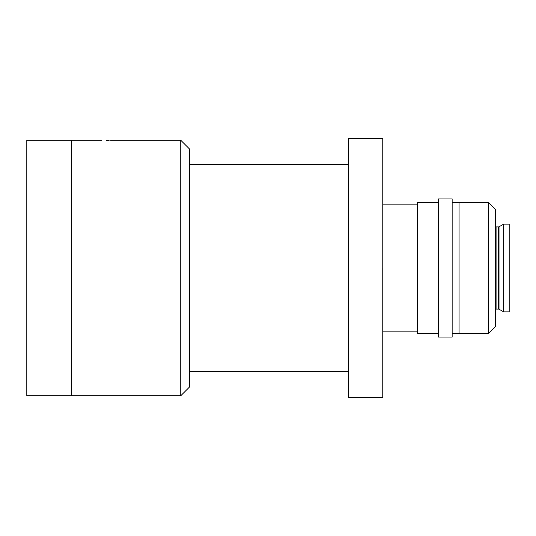 <?xml version="1.0" encoding="UTF-8"?>
<svg xmlns="http://www.w3.org/2000/svg" width="536" height="536" viewBox="0 0 536 536"><rect width="100%" height="100%" fill="white"/><g stroke="black" fill="none" stroke-linecap="round" stroke-linejoin="round"><path stroke-width="0.8" d="M488.484 202.387L495.385 209.295L495.385 326.705L488.484 333.613L488.484 202.387L459.057 202.387L459.057 333.613L459.057 202.387L452.15 202.387M438.341 198.936L438.341 337.064L452.15 337.064L452.15 198.936L438.341 198.936M438.341 202.387L417.618 202.387L417.618 333.613L438.341 333.613M417.618 268L417.618 204.115L382.771 204.115L382.771 268L382.758 138.502L348.226 138.502L348.226 397.498L382.758 397.498L382.758 268L382.771 331.885L417.618 331.885L417.618 268M495.385 309.781A0.69 0.69 0 0 1 496.075 309.091L496.075 226.909A0.69 0.69 0 0 1 495.385 226.219M496.075 309.091L498.654 309.091L498.654 226.909L496.075 226.909M498.654 309.091A0.69 0.69 0 0 1 499.003 309.185L503.626 311.858L503.626 224.142L499.003 226.815A0.69 0.69 0 0 1 498.654 226.909M503.626 311.858L509.2 311.858L509.2 224.142L503.626 224.142M180.746 395.769L180.746 140.231L189.375 148.861L189.375 387.139L180.746 395.769L71.69 395.769L71.69 140.231L26.8 140.231L26.8 395.769L71.69 395.769L71.69 140.231L101.907 140.231M106.222 140.305C111.796 140.224 111.796 140.224 106.222 140.305C100.654 140.224 100.654 140.224 106.222 140.305L107.823 140.291M107.937 140.291L109.177 140.271M499.003 309.185L499.003 226.815M452.15 333.613L488.484 333.613M348.226 164.405L189.375 164.405M180.746 140.231L110.543 140.231M348.226 371.595L189.375 371.595"/></g></svg>
